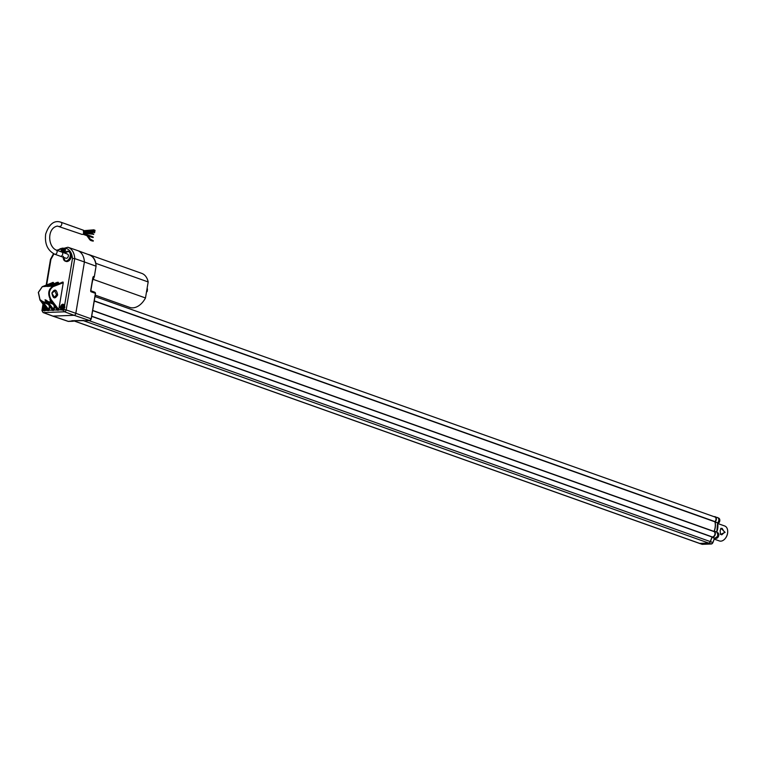 <?xml version="1.0" encoding="UTF-8"?>
<svg xmlns="http://www.w3.org/2000/svg" width="766" height="766" viewBox="0 0 766 766"><rect width="100%" height="100%" fill="white"/><g stroke="black" fill="none" stroke-linecap="round" stroke-linejoin="round"><path stroke-width="1.15" d="M93.653 234.463L92.648 234.109M92.514 234.176L92.629 233.601L92.514 234.176L83.973 233.247M95.013 296.519L714.946 517.002A2.805 1.877 109.6 0 1 716.009 518.946A2.805 1.877 109.6 0 1 714.975 521.617L714.917 521.818A12.026 8.033 109.6 0 1 714.046 531.422L714.075 531.614A2.805 1.877 109.6 0 1 714.726 534.888A2.805 1.877 109.6 0 1 712.112 536.861L710.283 541.591A2.001 1.341 109.6 0 1 708.703 543.065L699.693 543.41A2.001 1.341 109.6 0 1 699.339 543.353A2.001 1.341 109.6 0 1 699.042 543.18M92.112 236.541L91.987 237.316L88.339 236.033M72.023 320.734L83.676 320.437M72.023 320.762L83.657 320.504M71.889 320.734L89.603 320.628A1.81 1.206 -70.4 0 0 91.154 318.819L95.424 293.254L90.848 291.597L90.656 290.726L92.839 277.694L93.385 276.497L94.285 276.823L96.066 266.185L84.413 261.972A18.039 12.045 -70.4 0 0 77.72 250.606A18.039 12.045 -70.4 0 0 77.538 250.549L67.925 247.255L56.674 250.233M68.605 321.414L73.354 321.251L71.832 320.734M67.877 321.222A1.81 1.206 -70.4 0 0 68.145 321.375L72.703 320.916M91.173 318.828L95.424 293.254A1.944 1.302 -70.4 0 0 94.716 292.2L95.53 293.426L91.269 318.895L75.824 313.313L84.413 261.972L74.752 258.592L72.483 258.477C71.87 252.445 69.352 248.969 64.928 248.05L65.378 250.492L64.2 252.904A3.026 2.02 109.6 0 0 64.536 252.512M95.424 293.34L90.848 291.683L90.656 290.726L93.366 276.574A18.039 12.045 109.6 0 1 92.935 277.579M52.289 315.86A2.001 1.341 109.6 0 0 52.595 316.052A2.001 1.341 109.6 0 1 52.595 316.052L68.145 321.375A1.81 1.206 -70.4 0 0 68.452 321.423L52.95 316.099A2.001 1.341 109.6 0 1 52.615 316.052L43.059 312.528A1.886 1.264 -70.4 0 0 43.394 312.585L52.95 316.099L74.101 315.305L89.794 320.6M75.824 313.313A2.001 1.341 109.6 0 1 74.101 315.305L64.555 311.791A1.886 1.264 -70.4 0 0 66.163 309.914L75.824 313.313M90.848 291.683L90.848 291.597A2.001 1.341 109.6 0 0 90.714 291.09M92.839 277.694L93.366 276.574L92.839 277.752M94.285 276.823L96.066 266.185A17.896 11.95 -70.4 0 0 89.421 254.925L77.72 250.606M96.056 266.214L94.304 276.832L92.427 280.567A18.03 12.036 109.6 0 0 94.256 276.89L93.385 276.497M48.22 304.399L43.403 302.388A8.522 6.176 -92.4 0 1 43.164 302.283L40.79 300.071L49.062 310.393L43.212 310.489A3.026 2.02 109.6 0 1 42.81 309.77L43.087 306.237L43.901 305.328M57.124 309.349L57.46 309.962L61.031 309.818A3.026 2.02 109.6 0 1 60.935 306.189A3.026 2.02 109.6 0 1 63.664 304.514L64.574 305.567L63.319 309.857L60.734 309.952L60.188 307.386C61.51 303.987 62.994 303.336 64.631 305.423L63.99 308.966L64.823 307.31L64.574 305.567L72.483 258.477M58.57 310.029L57.182 310.086L51.236 301.603M53.093 304.207L48.277 302.206A8.522 6.176 -92.4 0 1 48.038 302.101L45.654 299.889L53.926 310.211L52.394 310.01M42.81 309.77L43.356 304.59M53.955 253.9L50.939 259.291L46.649 284.962M60.782 251.698L62.103 248.155L64.966 248.289A3.026 2.02 109.6 0 1 65.426 249.984M46.611 308.957L45.51 310.527L43.212 310.489L45.615 310.393L46.563 308.899M53.036 284.176L53.151 282.711L52.509 282.462L52.126 283.142L53.352 282.424L53.649 283.937M61.548 283.008L62.257 282.099L63.252 282.721L58.752 309.655M69.945 259.684A4.969 3.323 -70.4 0 0 71.362 256.438A4.969 3.323 -70.4 0 0 71.449 255.442M51.437 301.593L57.546 310.287M52.251 309.531L52.682 310.469M53.515 310.441L52.366 309.962L46.372 301.785M88.042 254.417A18.039 12.045 109.6 0 1 89.44 254.781A18.039 12.045 109.6 0 1 95.865 263.36L95.798 263.763M95.243 295.14L129.655 307.377A18.039 12.045 -70.4 0 0 145.492 297.964L93.184 279.36A18.039 12.045 109.6 0 1 92.399 280.739M145.492 297.964L148.173 281.955L95.865 263.36M61.136 251.822A3.026 2.02 109.6 0 1 62.343 248.395L60.524 248.624L57.316 250.463M47.865 286.206L43.04 286.628L53.754 283.305M57.91 283.995L58.025 282.53L56.684 283.085M52.739 286.024L47.923 286.436L58.063 283.027L58.513 283.755M52.797 286.015L61.548 282.893M62.257 282.099L63.252 282.721L53.141 286.637C48.976 289.682 48.268 293.933 50.996 299.41L58.752 309.617M51.897 292.966C54.673 288.552 56.588 289.232 57.661 294.987C54.884 299.401 52.969 298.721 51.897 292.966M63.09 282.06L52.777 286.264C48.296 289.424 47.549 293.914 50.527 299.707L49.847 299.736L50.537 300.789M53.591 309.914L57.182 310.086L57.124 309.454M48.718 310.096L52.308 310.268L52.251 309.646M62.343 248.395L64.966 248.289M64.114 252.876L65.349 250.118L64.746 248.184A2.805 1.877 109.6 0 1 64.909 248.251L64.88 248.194M148.173 281.955A18.039 12.045 -70.4 0 0 141.748 273.376L89.44 254.781M48.641 310.623L47.712 310.326L40.1 300.1L38.444 292.373L42.35 286.656L52.203 282.788M39.976 299.918L43.528 301.89A8.024 5.822 87.6 0 0 43.758 301.995L46.362 301.9M46.563 301.775L44.974 299.918L45.654 299.889L48.402 301.708A8.024 5.822 87.6 0 0 48.631 301.814L51.236 301.718M53.141 286.637L52.098 286.283L52.586 286.082M53.065 286.015L61.989 282.395M54.769 290.821L51.916 293.186L54.367 297.275L56.56 294.814L54.769 290.821L54.108 290.726M54.262 305.787L53.639 309.483L48.038 302.101L48.402 301.708M49.388 305.969L48.765 309.665L43.164 302.283L43.528 301.89M147.139 288.14A3.007 2.011 109.6 0 1 147.015 291.348A3.007 2.011 109.6 0 1 146.45 292.229M45.912 286.283L45.883 286.044A8.522 6.176 -92.4 0 1 46.132 286.101L46.64 286.254M50.786 286.101L50.757 285.852A8.522 6.176 -92.4 0 1 50.996 285.919L51.514 286.072M60.591 222.178A2.202 1.475 109.6 0 1 60.974 222.236C54.309 219.966 49.206 223.911 45.673 234.08C44.562 243.866 47.607 250.587 54.826 254.255L60.418 256.246A2.202 1.475 -70.4 0 0 60.801 256.304A2.202 1.475 109.6 0 1 60.418 256.246A2.202 1.475 -70.4 0 0 60.418 256.246L66.048 258.247A2.202 1.475 -70.4 0 0 68.318 256.112A2.202 1.475 -70.4 0 0 67.523 254.092L56.311 250.099C47.655 246.547 46.994 227.981 57.44 226.075L81.924 234.377A2.202 1.475 109.6 0 0 82.307 234.425A2.202 1.475 109.6 0 0 84.136 232.51A2.202 1.475 109.6 0 0 83.398 230.221A2.202 1.475 109.6 0 0 83.015 230.164M61.902 252.091A2.202 1.475 -70.4 0 1 62.63 254.389A2.202 1.475 -70.4 0 1 60.801 256.304A2.202 1.475 -70.4 0 0 62.688 254.111M45.108 306.946L43.767 307.626L44.466 308.162L43.873 309.282L44.811 308.439L45.51 308.976L45.395 307.338M61.692 308.612L62.63 307.769L63.329 308.305L63.166 305.816L62.573 306.936L61.883 306.4L61.586 306.955L62.276 307.492L62.123 308.727M62.333 251.89L63.272 251.047L63.971 251.583L63.808 249.094L63.214 250.214L62.525 249.678L62.228 250.233L62.917 250.769L62.764 252.004M44.466 308.162L45.759 308.507M45.242 307.98L45.788 308.449M45.223 308.018L43.767 307.626M45.701 308.612L44.811 308.439M62.276 307.492L63.568 307.836M63.061 307.31L63.607 307.779M63.042 307.348L61.586 306.955M63.521 307.942L62.63 307.769M62.917 250.769L64.21 251.114M63.702 250.587L64.248 251.056M63.683 250.626L62.228 250.233M64.162 251.219L63.272 251.047M92.198 240.16L92.073 240.936L90.666 240.447L90.867 239.681M714.19 539.101L719.379 540.949A7.938 5.305 -70.4 0 0 725.345 538.364A7.938 5.305 -70.4 0 0 727.556 533.26A7.938 5.305 -70.4 0 0 727.7 531.757A7.938 5.305 -70.4 0 0 724.703 525.983L718.029 523.609M725.105 532.38L720.433 534.419L720.164 530.627L721.017 528.262L725.105 532.38M727.69 531.949A7.133 4.768 109.6 0 1 727.69 532.131A7.133 4.768 109.6 0 1 727.556 533.481A7.133 4.768 109.6 0 1 725.574 538.067A7.133 4.768 109.6 0 1 725.469 538.211M720.835 528.54L722.118 528.377L724.512 532.332L721.764 534.821L720.308 534.161M717.847 523.676A2.901 1.934 -70.4 0 0 718.872 522.9A2.901 1.934 -70.4 0 0 718.891 522.862A2.901 1.934 -70.4 0 0 719.772 520.909A2.901 1.934 -70.4 0 0 719.523 518.955M716.823 538.211A2.901 1.934 -70.4 0 0 718.747 535.453A2.901 1.934 -70.4 0 0 718.805 534.783L718.805 534.745A2.901 1.934 -70.4 0 0 718.498 533.49M714.917 521.818L94.256 301.067M714.046 531.422L92.686 310.431M714.075 531.614L92.657 310.594M91.719 316.205L712.112 536.861M711.959 536.976L91.69 316.368M89.086 320.657L712.887 542.51A1.848 1.235 109.6 0 1 712.495 543.257M94.285 300.866L714.975 521.617M82.987 320.523L708.703 543.065M73.976 320.868L699.693 543.41M71.86 320.734L89.679 320.638L91.269 318.895L89.948 320.332M43.059 312.528L41.938 310.508L42.542 310.632A1.609 1.149 87.8 0 0 43.394 312.585L64.555 311.791A1.609 1.149 -92.2 0 1 63.693 309.837L64.028 309.033A3.275 2.183 -70.4 0 1 63.319 309.857L63.693 309.837M63.942 309.56L66.163 309.914L74.752 258.592A17.924 11.969 -70.4 0 0 67.925 247.255M42.542 310.632L42.925 310.623A3.275 2.183 -70.4 0 1 42.484 309.847L42.389 310.374M47.808 310.661L47.578 310.144M56.684 283.19L58.216 282.242L58.628 283.114M50.996 299.41L50.527 299.707L58.388 310.259M54.731 306.41L54.195 309.569M49.857 306.591L49.33 309.751M43.365 306.429A3.026 2.02 109.6 0 1 44.102 305.596M46.075 309.904A3.026 2.02 109.6 0 1 45.615 310.393M53.151 282.711L42.293 286.666L52.318 282.702M58.025 282.53L47.224 286.465L57.383 282.281M63.664 304.514A3.026 2.02 109.6 0 1 64.583 305.481M65.991 261.417A5.209 3.485 -70.4 0 0 71.362 256.371A5.209 3.485 -70.4 0 0 69.486 251.602L71.429 256.418C70.453 260.105 68.643 261.771 65.991 261.417L65.206 261.139A5.209 3.485 109.6 0 1 63.243 257.299M63.894 309.234A3.026 2.02 109.6 0 1 63.425 309.723M42.235 286.704L38.329 292.411L39.976 300.052L47.655 310.402M64.746 253.058A5.209 3.485 109.6 0 1 68.701 251.315A5.209 3.485 109.6 0 1 70.568 256.093A5.209 3.485 109.6 0 1 65.206 261.139L63.262 256.323M52.509 303.422L48.277 302.206M47.636 303.614L43.403 302.388M63.243 257.252A4.969 3.323 -70.4 0 0 66.326 260.947A4.969 3.323 -70.4 0 0 70.233 256.035A4.969 3.323 -70.4 0 0 68.758 251.621A4.969 3.323 -70.4 0 0 64.717 253.096M44.696 310.929A2.805 1.877 109.6 0 1 44.409 310.862C43.193 310.776 42.906 309.483 43.557 307.003L44.39 305.979M64.105 304.906A2.805 1.877 109.6 0 1 64.267 304.973L61.366 306.333L62.228 310.192A2.805 1.877 109.6 0 0 62.506 310.259M44.581 306.237A2.001 1.341 -70.4 0 0 43.7 307.176A2.001 1.341 -70.4 0 0 43.863 309.77A2.001 1.341 -70.4 0 0 45.874 308.861A2.001 1.341 -70.4 0 0 46.113 308.286M63.693 308.191A2.001 1.341 -70.4 0 0 63.53 305.605A2.001 1.341 -70.4 0 0 61.51 306.505A2.001 1.341 -70.4 0 0 61.673 309.1A2.001 1.341 -70.4 0 0 63.693 308.191M63.147 252.531A2.001 1.341 -70.4 0 0 64.334 251.468A2.001 1.341 -70.4 0 0 64.172 248.883A2.001 1.341 -70.4 0 0 62.151 249.783A2.001 1.341 -70.4 0 0 62.113 252.167M54.826 254.255A2.202 1.475 -70.4 0 0 55.209 254.312A2.202 1.475 -70.4 0 0 57.038 252.397A2.202 1.475 -70.4 0 0 56.311 250.099M83.398 230.221L60.974 222.236A2.202 1.475 109.6 0 1 61.701 224.534A2.202 1.475 109.6 0 1 59.872 226.449A2.202 1.475 109.6 0 1 59.489 226.391M90.273 239.184L89.727 239.662L86.912 235.66L87.104 234.894M87.448 236.119L87.994 235.641M717.895 526.386A11.873 7.928 109.6 0 1 716.775 532.006L714.324 531.317A3.169 2.116 109.6 0 1 715.071 535.003A3.169 2.116 109.6 0 1 712.112 537.244L714.592 538.125L712.907 542.519L714.496 538.153M718.853 519.923A3.007 2.011 109.6 0 1 717.933 522.498M717.579 523.025L717.637 522.843A3.169 2.116 -70.4 0 0 718.853 519.808A3.169 2.116 -70.4 0 0 717.656 517.586C719.274 518.802 719.293 520.554 717.704 522.843L715.109 522.153A12.026 8.033 109.6 0 1 714.285 531.125L716.765 532.006A12.026 8.033 -70.4 0 0 717.579 523.034L716.813 532.207M717.828 534.467A3.007 2.011 109.6 0 1 716.919 537.033M717.646 523.168A3.007 2.011 -70.4 0 0 719.102 520.487A3.007 2.011 -70.4 0 0 718.317 518.046A3.007 2.011 -70.4 0 1 718.642 518.103L718.249 517.969M717.752 523.714A3.007 2.011 -70.4 0 0 719.724 520.861A3.007 2.011 -70.4 0 0 719.446 518.802A3.007 2.011 -70.4 0 0 718.642 518.103L719.781 520.899L717.761 523.743M717.292 532.581A3.007 2.011 -70.4 0 1 717.618 532.648A3.007 2.011 -70.4 0 1 718.7 535.405A3.007 2.011 -70.4 0 1 716.631 538.287A3.007 2.011 -70.4 0 1 715.607 538.316A3.007 2.011 -70.4 0 1 715.3 538.163A3.007 2.011 -70.4 0 0 715.99 538.058A3.007 2.011 -70.4 0 0 718.058 535.175A3.007 2.011 -70.4 0 0 717.302 532.59M712.907 542.519L712.887 542.51A2.001 1.341 -70.4 0 1 711.308 543.994L711.384 543.984M702.317 544.329L711.308 543.994L708.837 543.113L699.779 543.448L702.259 544.329L711.346 543.994L712.945 542.529L714.601 538.125A3.169 2.116 -70.4 0 0 717.541 535.884A3.169 2.116 -70.4 0 0 716.794 532.198L716.794 532.198C718.518 535.137 717.78 537.11 714.592 538.125M701.608 544.099A2.001 1.341 -70.4 0 0 701.915 544.281A2.001 1.341 -70.4 0 0 702.259 544.329L699.435 543.4A2.001 1.341 109.6 0 1 699.329 543.353L699.435 543.4A2.001 1.341 109.6 0 0 699.779 543.448L699.731 543.41M714.439 538.239L711.968 537.359L710.417 541.629A2.001 1.341 109.6 0 1 708.837 543.113L708.78 543.065M714.142 516.715A3.169 2.116 109.6 0 1 715.185 516.705A3.169 2.116 109.6 0 1 716.382 518.927A3.169 2.116 109.6 0 1 715.166 521.962L717.637 522.843M714.266 516.763A3.007 2.011 -70.4 0 1 716.114 518.419A3.007 2.011 -70.4 0 1 714.994 521.809L715.004 522.153M714.151 531.422A3.007 2.011 -70.4 0 1 714.85 534.927A3.007 2.011 -70.4 0 1 712.054 537.052L711.834 537.311M92.772 233.774L93.739 234.118M92.629 233.601L86.989 232.988M93.979 230.327L94.946 230.671M94.094 229.982L95.07 230.336M83.475 230.719L93.921 229.81M93.845 230.394L83.389 231.294M93.634 232.357L94.601 232.701M93.758 232.021L94.725 232.366M83.599 232.711L93.586 231.849M93.5 232.424L83.513 233.285M92.169 237.23L93.088 237.556M92.332 236.78L93.251 237.106M92.188 236.55L83.676 233.525M699.339 543.353L73.795 320.868M94.716 292.2L90.733 290.726M90.742 291.319L93.107 276.986M53.524 253.69L50.508 259.262L46.18 285.144M43.001 304.121L41.938 310.508M89.421 254.925C93.404 256.6 95.626 260.354 96.085 266.195M92.418 280.624L94.285 276.899M52.414 310.029L45.673 300.971M47.569 286.321L57.115 282.577M69.486 251.602L68.701 251.315L64.65 253.067M48.191 286.197L47.549 286.331M147.426 289.127L147.264 291.291L146.44 292.315M64.746 248.184L62.008 249.611L61.653 252.004M92.255 240.84L93.174 241.175M92.418 240.39L93.337 240.716M92.274 240.17L90.398 239.231L87.18 234.903L83.599 233.63M86.912 235.66L82.929 234.243M89.727 239.662L90.666 240.447M93.806 231.342L94.773 231.686M93.921 231.006L94.898 231.351M83.532 231.715L93.758 230.834M93.672 231.409L83.446 232.29M721.017 528.262L720.634 528.741M715.214 538.172L718.757 535.444L717.225 532.504M714.113 516.705L717.656 517.586"/></g></svg>
